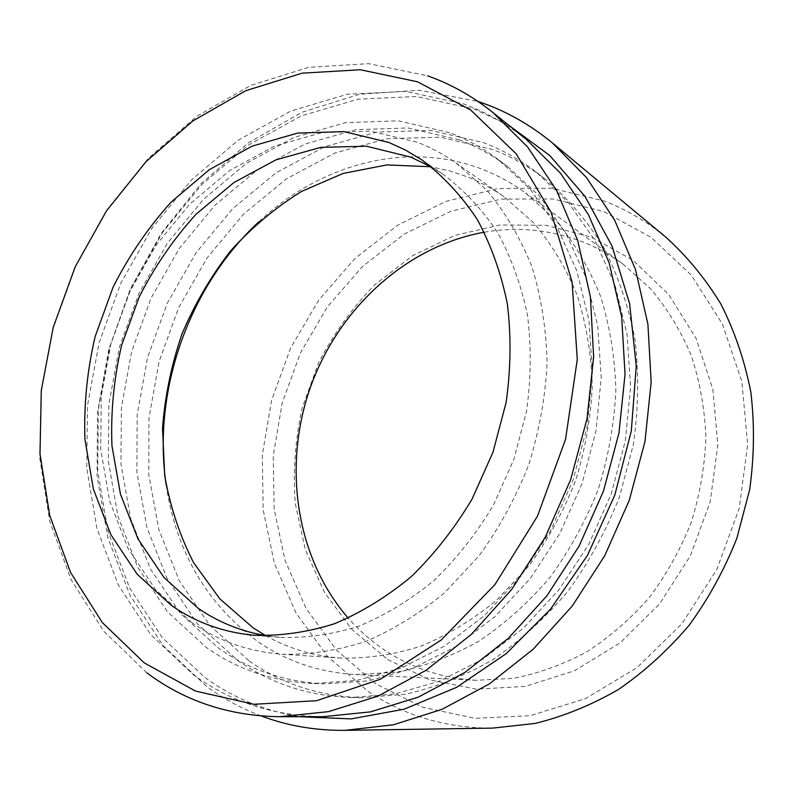 <?xml version="1.0" encoding="UTF-8"?>
<svg xmlns="http://www.w3.org/2000/svg" width="794" height="794" viewBox="0 0 794 794"><rect width="100%" height="100%" fill="white"/><g stroke="black" fill="none" stroke-linecap="round" stroke-linejoin="round"><path stroke-width="0.6" stroke-dasharray="3.97 2.98" d="M146.86 672.836L103.637 631.101L71.023 579.511L49.645 520.854L39.7 457.781L41.03 392.772L53.238 328.15L75.758 266.119L107.825 208.772L148.488 158.185L196.584 116.41L250.606 85.474L308.727 67.301L368.654 63.639L427.629 75.837M508.378 124.976L473.949 108.967L416.503 96.481L358.104 99.171L301.442 115.815L248.78 144.836L201.954 184.397L162.442 232.573L131.427 287.378L109.83 346.809L98.416 408.791L97.722 471.189L108.103 531.742L129.65 588.017L162.115 637.473L204.812 677.441C232.761 697.757 264.392 710.848 299.725 716.724M261.335 715.999C241.674 708.595 223.491 698.799 206.758 686.602L163.177 645.681L129.998 595.222L107.895 537.905L97.086 476.301L97.483 412.82L108.728 349.717L130.276 289.125L161.4 233.099L201.17 183.652L248.443 142.751L301.78 112.351L359.374 94.288L419.014 90.238L478.018 101.453M375.959 683.922L336.646 650.266L306.077 608.412L285.106 560.584L274.138 509.004L273.235 455.816L282.188 403.064L300.529 352.685L327.604 306.563L362.511 266.486L404.106 234.161L450.952 211.214L501.312 199.096L553.09 198.966L603.857 211.611L650.901 237.217L691.366 275.22L722.49 324.18L741.844 381.666L747.68 444.402L739.214 508.438L716.793 569.566L681.907 623.776L637.016 667.645L585.277 698.73L530.114 715.692L474.911 718.292L422.696 707.226L375.959 683.922M665.749 237.098C646.832 221.506 626.377 209.507 604.383 201.1L551.711 188.218L498.066 188.575L445.97 201.348L397.546 225.268L354.59 258.824L318.553 300.36L290.594 348.1L271.617 400.206L262.318 454.764L263.151 509.788L274.367 563.194L295.914 612.779L327.396 656.251L367.979 691.286C404.503 715.88 446.049 728.158 492.617 728.108M387.73 659.526L429.713 679.863L476.39 689.192L525.509 686.344L574.39 670.811L620.084 642.902L659.645 603.847L690.383 555.81L710.203 501.748L717.826 445.116L712.913 389.546L696.12 338.433L668.866 294.683L633.205 260.462L591.53 237.148L546.332 225.337L500.002 224.96L454.754 235.421L412.513 255.728L374.927 284.619C352.536 307.596 333.837 333.46 318.821 362.213L302.246 407.689C295.239 439.38 292.897 471.239 295.219 503.267L305.343 549.646L324.488 592.493L352.228 629.781L387.73 659.526M484.32 232.195C518.403 226.32 551.761 229.774 584.384 242.577C597.981 248.075 610.874 255.261 623.052 264.114L650.772 288.947C667.208 308.489 680.686 330.651 691.217 355.414C699.802 381.358 704.695 408.573 705.886 437.067C704.854 465.84 700 494.196 691.316 522.144C680.547 549.349 666.543 574.479 649.303 597.535C630.505 618.983 609.623 637.116 586.667 651.934C562.936 664.618 538.531 673.411 513.48 678.334L476.321 680.289C443.419 678.413 413.674 668.876 387.075 651.685C372.594 642.277 359.652 631.091 348.238 618.129M191.483 622.288C218.271 641.056 248.651 651.725 282.644 654.276C309.958 654.752 337.609 650.485 365.607 641.473C393.348 629.711 419.758 613.405 444.829 592.572L478.951 555.929C499.188 528.05 515.772 497.679 528.715 464.808C539.255 431.092 545.379 397.03 547.106 362.63C546.242 328.686 541.121 296.539 531.732 266.208C520.1 237.446 505.123 212.097 486.801 190.143L455.905 162.899C443.786 154.413 431.053 147.575 417.694 142.384L370.371 131.099L321.788 132.648L274.248 146.185L229.724 170.462L189.905 203.989L156.15 245.098L129.571 292.043L111.061 343.018L101.275 396.127L100.709 449.424L109.612 500.855L127.983 548.287L155.515 589.505L191.483 622.288M265.603 635.597C288.609 648.629 313.829 656.122 341.261 658.087C367.533 658.573 394.042 654.613 420.81 646.207C447.29 635.23 472.43 620.015 496.23 600.562L528.536 566.36C547.642 540.337 563.264 511.971 575.372 481.263C585.198 449.741 590.835 417.852 592.274 385.606C591.252 353.747 586.18 323.515 577.059 294.911C565.804 267.737 551.344 243.698 533.687 222.786L503.942 196.694C492.29 188.535 480.033 181.895 467.17 176.804L449.255 170.799L430.914 166.76M237.614 660.37C270.665 683.654 308.479 696.03 351.057 697.499L395.243 693.906L439.767 681.063L483.03 659.01L523.385 628.173L559.174 589.436L588.89 544.118L611.241 493.908L625.325 440.779L630.615 386.847L627.032 334.224L614.943 284.897L595.073 240.582L568.454 202.659L536.287 172.149C519.762 159.495 502.136 149.639 483.417 142.592L430.795 130.405L377.09 132.092L324.806 146.672L276.084 172.745L232.692 208.693L196.068 252.75L167.375 303.05L147.505 357.707L137.183 414.746L136.896 472.122L146.959 527.682L167.375 579.173L197.835 624.203L237.614 660.37M249.237 661.025C282.108 684.051 319.664 696.288 361.915 697.728L405.744 694.184C435.4 687.445 464.391 675.962 492.727 659.745C520.199 640.917 545.319 618.03 568.067 591.093C589.009 562.182 606.159 530.759 619.519 496.826L633.394 444.382C638.485 408.642 639.011 373.567 634.972 339.157C628.401 305.74 617.821 274.873 603.232 246.567C586.637 220.176 567.194 197.577 544.892 178.779C528.496 166.214 511.008 156.428 492.429 149.401L440.204 137.203L386.896 138.712L334.999 152.994L286.634 178.68L243.56 214.162L207.224 257.693L178.779 307.437L159.118 361.508L148.954 417.962L148.786 474.752L158.889 529.747L179.285 580.692L209.656 625.255L249.237 661.025M166.145 484.916C176.179 551.899 206.906 604.224 258.328 641.909C286.962 661.561 319.416 672.439 355.662 674.553L396.802 672.19C424.691 666.424 451.994 656.122 478.722 641.284C504.647 623.925 528.347 602.686 549.815 577.566C569.566 550.56 585.714 521.142 598.259 489.332C608.442 456.679 614.318 423.649 615.876 390.221C614.913 357.181 609.772 325.778 600.462 296.003C588.959 267.687 574.151 242.527 556.048 220.543L525.489 192.912C512.061 183.146 497.848 175.345 482.871 169.509C407.253 139.853 320.121 164.239 258.933 221.734M459.329 139.853L408.225 127.953L355.99 129.67L305.055 144.032L257.514 169.708L215.114 205.09L179.285 248.433L151.148 297.909L131.615 351.643L121.393 407.699L120.976 464.033L130.653 518.522L150.423 568.951L180 612.968L218.648 648.222C249.673 670.096 285.106 681.986 324.925 683.882L368.337 680.875L412.215 668.588L454.962 647.05L494.91 616.67L530.382 578.36L559.849 533.429L582.042 483.606L596.006 430.884L601.227 377.408L597.634 325.322L585.575 276.61L565.794 233.019L539.325 195.939L507.396 166.353C492.3 155.128 476.271 146.285 459.329 139.853M449.573 132.667L398.082 120.797L345.45 122.693L294.127 137.372L246.239 163.455L203.522 199.314L167.395 243.192L139.01 293.254L119.269 347.593L108.877 404.245L108.341 461.185L117.949 516.259L137.729 567.234L167.395 611.737L206.232 647.398C237.416 669.521 273.086 681.55 313.213 683.465L356.992 680.408L401.258 667.952L444.422 646.118L484.787 615.32L520.656 576.474L550.48 530.918L572.96 480.41L587.133 426.964L592.473 372.783L588.9 320.022L576.781 270.724L556.862 226.647L530.194 189.18L498.017 159.336C482.802 148.021 466.654 139.129 449.573 132.667M526.482 139.555C506.84 123.864 485.749 111.944 463.22 103.806L405.823 91.399L347.454 94.218L290.822 111.041L238.17 140.26L191.334 180.04L151.783 228.434L120.708 283.468L99.042 343.107L87.529 405.307L86.725 467.894L96.977 528.625L118.395 585.059L150.741 634.634L193.319 674.702C230.647 701.975 273.87 715.98 322.969 716.724M267.002 635.825L279.716 637.354C305.63 638.237 331.902 634.555 358.531 626.297C384.941 615.4 410.081 600.145 433.971 580.523C456.659 558.609 476.499 533.449 493.491 505.024L513.797 459.547L526.501 411.381C531.097 378.589 531.424 346.551 527.494 315.258C521.201 284.996 511.187 257.335 497.461 232.285C481.898 209.159 463.746 189.816 443.012 174.243L432.144 167.455M503.942 196.694L455.905 162.899M341.261 658.087L282.644 654.276M544.892 178.779L536.287 172.149M361.915 697.728L351.057 697.499M623.052 264.114L525.489 192.912M476.321 680.289L355.662 674.553M443.012 174.243L421.733 159.822M279.716 637.354L254.1 635.25M507.396 166.353L498.017 159.336M324.925 683.882L313.213 683.465"/><path stroke-width="1.19" d="M417.505 81.782L360.347 69.753L302.167 73.167L245.644 90.744L193.041 120.827L146.165 161.519L106.485 210.867L75.192 266.844L53.208 327.406L41.288 390.479L39.998 453.9L49.704 515.375L70.547 572.464L102.317 622.575L144.379 663L195.513 691.068L253.812 704.288L316.588 700.705L380.415 679.217L441.285 639.964L494.96 584.563L537.459 516.189L565.556 439.36L577.278 359.454L572.117 282.009L551.036 212.117L516.189 153.818L470.574 109.9L417.505 81.782M478.018 101.453L483.139 103.23C507.892 112.073 530.958 125.303 552.346 142.9L586.498 177.568L614.625 220.097L635.448 269.404L647.894 324.031L651.179 382.152L644.956 441.643L629.285 500.27L604.72 555.75L572.256 606.001L533.24 649.194L489.293 683.942L442.139 709.29L393.556 724.763L345.211 730.341C315.575 730.639 287.617 725.865 261.335 715.999M430.914 166.76L386.847 164.924L343.177 173.429L301.601 191.404C275.349 207.631 251.589 227.57 230.31 251.212C210.767 276.54 194.659 304.132 181.985 333.976C171.464 364.664 164.973 396.027 162.512 428.065L164.695 475.457C170.095 506.433 179.712 535.474 193.538 562.579L219.759 598.815L253.068 627.816L265.603 635.597M171.425 605.455C195.81 622.506 223.362 632.431 254.1 635.25C280.421 636.123 307.139 632.322 334.254 623.816C361.161 612.591 386.807 596.88 411.203 576.682C434.397 554.133 454.694 528.238 472.112 498.989L492.975 452.203L506.076 402.677C510.85 368.982 511.286 336.07 507.366 303.963C501.034 272.938 490.91 244.612 476.996 218.995C461.205 195.364 442.784 175.643 421.733 159.822L405.714 150.195L388.981 142.493L343.941 131.606L297.571 133.094L252.095 146.165L209.418 169.628L171.167 202.053C148.22 227.511 128.856 255.916 113.046 287.259L95.141 336.567C87.132 370.778 83.737 405.049 84.938 439.38L93.345 488.975L110.842 534.61L137.104 574.151L171.425 605.455M432.144 167.455L410.746 157.123L366.381 146.205L320.707 147.376L275.905 159.872L233.873 182.57L196.207 214.082C173.648 238.875 154.612 266.566 139.109 297.164L121.611 345.34C113.84 378.768 110.624 412.284 111.964 445.861L120.499 494.354L137.997 538.977L164.1 577.625L198.103 608.234C218.697 622.436 241.664 631.637 267.002 635.825M279.577 716.724L322.969 716.724L370.47 711.871L418.329 697.102L464.877 672.429L508.339 638.326L546.967 595.728L579.124 546.064L603.45 491.158L618.943 433.137L625.047 374.282L621.682 316.885L609.216 263.062L588.433 214.648L560.425 173.132L526.482 139.555L492.687 112.341L527.603 146.999L556.396 190.084L577.704 240.513L590.399 296.757L593.634 356.883L587.034 418.637L570.688 479.606L545.18 537.34L511.584 589.585L471.348 634.376L426.189 670.225L377.964 696.139L328.508 711.632L279.577 716.724C229.089 715.93 184.853 701.301 146.86 672.836M427.629 75.837C450.793 84.035 472.48 96.203 492.687 112.341M299.725 716.724L351.087 718.907L404.096 709.211L456.6 687.336L506.244 653.611L550.609 609.067L587.431 555.453L614.784 495.158L631.299 431.033L636.252 366.183L629.632 303.655L612.124 246.259L584.95 196.297L549.746 155.495L508.378 124.976M345.211 730.341L492.617 728.108L535.206 723.423C563.76 716.357 591.47 705.062 618.337 689.549C644.281 671.724 667.873 650.306 689.123 625.285C708.615 598.517 724.535 569.496 736.872 538.203L749.635 489.779C754.27 456.719 754.667 424.105 750.816 391.928C744.613 360.536 734.639 331.247 720.912 304.072C705.28 278.496 686.889 256.164 665.749 237.098L552.346 142.9M258.933 221.734C188.932 286.356 152.15 390.678 166.145 484.916M348.238 618.129C295.715 557.725 282.674 466.415 310.246 387.78C338.095 309.233 405.526 246.299 484.32 232.195"/></g></svg>
